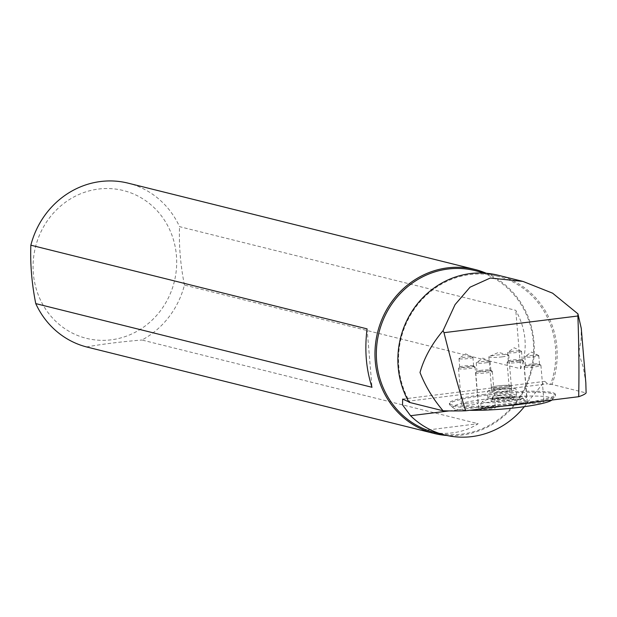 <?xml version="1.0" encoding="UTF-8"?>
<svg xmlns="http://www.w3.org/2000/svg" width="617" height="617" viewBox="0 0 617 617"><rect width="100%" height="100%" fill="white"/><g stroke="black" fill="none" stroke-linecap="round" stroke-linejoin="round"><path stroke-width="0.46" stroke-dasharray="3.08 2.31" d="M510.521 405.114A23.284 2.723 -4.8 0 0 525.769 400.927A23.284 2.723 -4.8 0 0 502.531 400.472A23.284 2.723 -4.8 0 0 479.687 404.798A23.284 2.723 -4.8 0 0 510.521 405.114M515.65 397.317A8.314 0.972 -4.8 0 0 510.136 398.705A8.314 0.972 -4.8 0 0 518.504 398.975A8.314 0.972 -4.8 0 0 526.71 397.309A8.314 0.972 -4.8 0 0 515.65 397.317M467.054 403.371A8.314 0.972 -4.8 0 0 461.547 404.76A8.314 0.972 -4.8 0 0 469.915 405.037A8.314 0.972 -4.8 0 0 478.121 403.371A8.314 0.972 -4.8 0 0 467.054 403.371M551.853 400.04A49.9 5.838 -4.8 0 0 552.192 399.723A49.9 5.838 -4.8 0 0 520.979 396.222L520.154 396.253A49.9 5.838 -4.8 0 0 503.927 397.232L503.21 397.286A49.9 5.838 -4.8 0 0 459.873 403.773L459.434 403.896A49.9 5.838 -4.8 0 0 453.441 408.014A49.9 5.838 -4.8 0 0 469.606 410.297M532.911 401.613A8.314 0.972 -4.8 0 0 527.396 403.001A8.314 0.972 -4.8 0 0 535.764 403.271A8.314 0.972 -4.8 0 0 543.97 401.605A8.314 0.972 -4.8 0 0 532.911 401.613M484.314 407.667A8.314 0.972 -4.8 0 0 478.8 409.056A8.314 0.972 -4.8 0 0 487.168 409.326A8.314 0.972 -4.8 0 0 495.374 407.66A8.314 0.972 -4.8 0 0 484.314 407.667M585.826 382.748L583.412 367.809L578.692 352.723L581.098 340.222L581.26 328.337M497.927 275.19A84.49 79.346 104 0 1 552.084 384.476L586.111 392.944M434.831 432.509A83.411 78.328 104 0 0 530.99 370.485A83.411 78.328 104 0 0 475.121 270.624M524.342 406.672A83.411 78.328 104 0 0 528.507 401.019L544.772 381.368L547.703 383.813L550.595 384.53A83.411 78.328 104 0 0 497.31 276.146A83.411 78.328 104 0 0 470.231 274.542A83.411 78.328 104 0 0 409.811 402.076L408.77 401.814M552.084 384.476L550.595 384.53M409.811 402.076L409.048 402.307M98.543 189.049A76.176 71.533 -76 0 1 169.991 294.409A76.176 71.533 -76 0 1 46.09 309.85A76.176 71.533 -76 0 1 98.543 189.049M486.25 273.254A84.49 79.346 -76 0 1 531.746 370.1A84.49 79.346 -76 0 1 446.939 435.486M423.571 430.82C444.664 435.81 462.866 433.442 478.175 423.702L141.941 340.021A84.49 79.346 104 0 0 184.444 285.069L520.679 368.75C528.021 349.037 526.386 329.563 515.773 310.336L179.539 226.655A84.49 79.346 104 0 0 128.051 183.141M184.444 285.069C180.472 265.055 178.837 245.581 179.539 226.655M86.511 346.931C102.615 344.055 121.094 341.749 141.941 340.021M484.638 394.41A53.224 6.224 -4.8 0 0 449.353 403.279A53.224 6.224 -4.8 0 0 502.909 405.03A53.224 6.224 -4.8 0 0 555.423 394.371A53.224 6.224 -4.8 0 0 484.638 394.41M534.792 402.168A53.224 6.224 -4.8 0 0 555.207 396.199A53.224 6.224 -4.8 0 0 555.516 395.435A53.224 6.224 -4.8 0 0 484.731 395.474A53.224 6.224 -4.8 0 0 449.446 404.343A53.224 6.224 -4.8 0 0 449.878 405.045A53.224 6.224 -4.8 0 0 503.935 406.017M406.927 401.358L547.703 383.813M505.678 399.076A9.995 1.172 -4.8 0 0 512.303 397.41A9.995 1.172 -4.8 0 0 512.218 397.279A9.995 1.172 -4.8 0 0 499.006 397.417A9.995 1.172 -4.8 0 0 492.443 398.937A9.995 1.172 -4.8 0 0 492.381 399.083A9.995 1.172 -4.8 0 0 505.678 399.076M506.364 400.857A11.654 1.365 -4.8 0 0 514 398.759A11.654 1.365 -4.8 0 0 502.369 398.536A11.654 1.365 -4.8 0 0 490.931 400.703A11.654 1.365 -4.8 0 0 506.364 400.857M498.868 395.767A9.995 1.172 -4.8 0 0 492.243 397.433A9.995 1.172 -4.8 0 0 502.3 397.764A9.995 1.172 -4.8 0 0 512.164 395.759A9.995 1.172 -4.8 0 0 498.868 395.767M509.133 401.551A19.96 2.337 -4.8 0 0 522.206 397.957A19.96 2.337 -4.8 0 0 502.284 397.564A19.96 2.337 -4.8 0 0 482.71 401.274A19.96 2.337 -4.8 0 0 509.133 401.551M505.014 391.17A9.995 1.172 175.2 0 1 491.718 391.178A9.995 1.172 175.2 0 1 501.582 389.18A9.995 1.172 175.2 0 1 511.64 389.504A9.995 1.172 175.2 0 1 505.014 391.17M496.878 389.15A14.384 1.681 175.2 0 1 516.013 389.142A14.384 1.681 175.2 0 1 501.822 392.019A14.384 1.681 175.2 0 1 487.345 391.548A14.384 1.681 175.2 0 1 496.878 389.15M497.402 395.404A14.384 1.681 175.2 0 1 516.537 395.397A14.384 1.681 175.2 0 1 502.346 398.273A14.384 1.681 175.2 0 1 487.87 397.803A14.384 1.681 175.2 0 1 497.402 395.404M504.706 387.553A9.995 1.172 -4.8 0 0 511.331 385.887A9.995 1.172 -4.8 0 0 511.123 385.671A9.995 1.172 -4.8 0 0 501.274 385.556A9.995 1.172 -4.8 0 0 491.587 387.314A9.995 1.172 -4.8 0 0 491.417 387.561A9.995 1.172 -4.8 0 0 504.706 387.553A9.98 1.165 175.2 0 1 491.433 387.553A9.98 1.165 175.2 0 1 491.602 387.306A9.98 1.165 175.2 0 1 501.274 385.548A9.98 1.165 175.2 0 1 511.107 385.671A9.98 1.165 175.2 0 1 511.316 385.88A9.98 1.165 175.2 0 1 504.698 387.545M502.122 356.857A9.98 1.165 -4.8 0 0 508.74 355.191A9.98 1.165 -4.8 0 0 508.177 354.86A9.98 1.165 -4.8 0 0 495.466 355.199A9.98 1.165 -4.8 0 0 489.358 356.441A9.98 1.165 -4.8 0 0 488.849 356.865A9.98 1.165 -4.8 0 0 502.122 356.857M520.679 368.75L515.773 310.336M422.745 430.612L478.175 423.702M367.084 328.869L371.989 387.283M459.403 358.793A6.988 0.818 -4.8 0 0 467.177 358.685A6.988 0.818 -4.8 0 0 472.923 357.39A6.988 0.818 -4.8 0 0 472.776 357.243A6.988 0.818 -4.8 0 0 472.522 357.158A6.988 0.818 -4.8 0 0 465.426 357.204A6.988 0.818 -4.8 0 0 459.117 358.392A6.988 0.818 -4.8 0 0 459.002 358.562A6.988 0.818 -4.8 0 0 459.403 358.793M473.239 365.719A6.988 0.818 -4.8 0 0 465.874 365.788A6.988 0.818 -4.8 0 0 459.758 367.022A6.988 0.818 -4.8 0 0 459.719 367.123A6.988 0.818 -4.8 0 0 466.745 367.346A6.988 0.818 -4.8 0 0 473.64 365.95A6.988 0.818 -4.8 0 0 473.586 365.858A6.988 0.818 -4.8 0 0 473.239 365.719M474.596 366.876A8.314 0.972 -4.8 0 0 464.015 367.161A8.314 0.972 -4.8 0 0 458.554 368.426A8.314 0.972 -4.8 0 0 458.5 368.55A8.314 0.972 -4.8 0 0 466.868 368.819A8.314 0.972 -4.8 0 0 475.075 367.154A8.314 0.972 -4.8 0 0 475.013 367.046A8.314 0.972 -4.8 0 0 474.596 366.876M485.548 362.85A6.988 0.818 -4.8 0 0 490.176 361.685A6.988 0.818 -4.8 0 0 490.029 361.539A6.988 0.818 -4.8 0 0 480.89 361.693A6.988 0.818 -4.8 0 0 476.378 362.688A6.988 0.818 -4.8 0 0 476.255 362.858A6.988 0.818 -4.8 0 0 485.548 362.85M481.607 370.254A6.988 0.818 -4.8 0 0 477.018 371.318A6.988 0.818 -4.8 0 0 476.972 371.419A6.988 0.818 -4.8 0 0 484.006 371.642A6.988 0.818 -4.8 0 0 490.901 370.246A6.988 0.818 -4.8 0 0 490.839 370.154A6.988 0.818 -4.8 0 0 481.607 370.254M481.275 371.457A8.314 0.972 -4.8 0 0 475.807 372.722A8.314 0.972 -4.8 0 0 475.761 372.845A8.314 0.972 -4.8 0 0 484.129 373.115A8.314 0.972 -4.8 0 0 492.335 371.449A8.314 0.972 -4.8 0 0 492.266 371.341A8.314 0.972 -4.8 0 0 481.275 371.457M538.371 355.4A6.988 0.818 -4.8 0 0 531.276 355.438A6.988 0.818 -4.8 0 0 524.974 356.626A6.988 0.818 -4.8 0 0 524.851 356.796A6.988 0.818 -4.8 0 0 525.252 357.035A6.988 0.818 -4.8 0 0 533.026 356.919A6.988 0.818 -4.8 0 0 538.772 355.631A6.988 0.818 -4.8 0 0 538.626 355.485A6.988 0.818 -4.8 0 0 538.371 355.4M525.969 365.588A6.988 0.818 -4.8 0 0 533.744 365.48A6.988 0.818 -4.8 0 0 539.489 364.192A6.988 0.818 -4.8 0 0 539.435 364.099A6.988 0.818 -4.8 0 0 532.463 363.961A6.988 0.818 -4.8 0 0 525.607 365.256A6.988 0.818 -4.8 0 0 525.568 365.357A6.988 0.818 -4.8 0 0 525.969 365.588M524.836 367.061A8.314 0.972 -4.8 0 0 534.091 366.93A8.314 0.972 -4.8 0 0 540.932 365.395A8.314 0.972 -4.8 0 0 540.862 365.287A8.314 0.972 -4.8 0 0 529.864 365.403A8.314 0.972 -4.8 0 0 524.404 366.668A8.314 0.972 -4.8 0 0 524.357 366.783A8.314 0.972 -4.8 0 0 524.836 367.061M512.226 351.343A6.988 0.818 -4.8 0 0 507.714 352.33A6.988 0.818 -4.8 0 0 507.59 352.508A6.988 0.818 -4.8 0 0 516.884 352.5A6.988 0.818 -4.8 0 0 521.519 351.335A6.988 0.818 -4.8 0 0 521.365 351.189A6.988 0.818 -4.8 0 0 512.226 351.343M517.601 361.061A6.988 0.818 -4.8 0 0 522.237 359.896A6.988 0.818 -4.8 0 0 522.175 359.804A6.988 0.818 -4.8 0 0 515.203 359.665A6.988 0.818 -4.8 0 0 508.354 360.96A6.988 0.818 -4.8 0 0 508.315 361.061A6.988 0.818 -4.8 0 0 517.601 361.061M518.157 362.488A8.314 0.972 -4.8 0 0 523.671 361.099A8.314 0.972 -4.8 0 0 523.602 360.991A8.314 0.972 -4.8 0 0 512.611 361.107A8.314 0.972 -4.8 0 0 507.143 362.372A8.314 0.972 -4.8 0 0 507.097 362.488A8.314 0.972 -4.8 0 0 518.157 362.488M449.107 410.914L528.507 401.019M522.946 281.414L522.167 281.221M497.31 276.146L485.386 273.184M449.353 403.279L449.446 404.343M555.423 394.371L555.516 395.435M552.192 399.723L555.207 396.199M453.441 408.014L449.878 405.045M492.443 398.937L490.931 400.703M512.218 397.279L514 398.759M492.243 397.433L492.381 399.083M512.164 395.759L512.303 397.41M482.71 401.274L479.687 404.798M522.206 397.957L525.769 400.927M516.537 395.397L516.013 389.142M487.87 397.803L487.345 391.548M491.417 387.561L491.718 391.178M511.331 385.887L511.64 389.504M508.177 354.86L498.497 352.43L489.358 356.441M488.849 356.865L491.433 387.553M508.74 355.191L511.316 385.88M402.646 399.083L544.772 381.368M472.776 357.243L465.611 353.826L459.117 358.392M459.002 358.562L459.719 367.123M472.923 357.39L473.64 365.95M459.758 367.022L458.554 368.426M473.586 365.858L475.013 367.046M458.5 368.55L461.547 404.76M475.075 367.154L478.121 403.371M490.029 361.539L482.872 358.115L476.378 362.688M476.255 362.858L476.972 371.419M490.176 361.685L490.901 370.246M477.018 371.318L475.807 372.722M490.839 370.154L492.266 371.341M475.761 372.845L478.8 409.056M492.335 371.449L495.374 407.66M538.626 355.485L531.461 352.06L524.974 356.626M524.851 356.796L525.568 365.357M538.772 355.631L539.489 364.192M525.607 365.256L524.404 366.668M539.435 364.099L540.862 365.287M524.357 366.783L527.396 403.001M540.932 365.395L543.97 401.605M521.365 351.189L514.208 347.764L507.714 352.33M507.59 352.508L508.315 361.061M521.519 351.335L522.237 359.896M508.354 360.96L507.143 362.372M522.175 359.804L523.602 360.991M507.097 362.488L510.136 398.705M523.671 361.099L526.71 397.309"/><path stroke-width="0.93" d="M469.606 410.297A49.9 5.838 -4.8 0 0 484.53 410.143L485.355 410.112A49.9 5.838 -4.8 0 0 519.398 407.328A49.9 5.838 -4.8 0 0 551.853 400.04M577.936 313.845L581.26 328.337L585.826 382.748L586.111 392.944A84.49 9.88 -4.8 0 1 578.692 396.7C579.193 371.958 578.931 345.057 577.89 315.997L577.936 313.845L552.601 293.175L522.946 281.414L490.291 278.028L470.031 287.206L455.084 304.59L443.052 330.658C431.792 344.024 424.11 357.976 420.007 372.498C425.391 386.242 433.08 399.006 443.075 410.775L409.048 402.307A84.49 79.346 104 0 1 413.961 308.438A84.49 79.346 104 0 1 497.927 275.19L522.167 281.221M443.075 410.775A84.49 9.88 -4.8 0 0 465.634 410.791C458.277 387.029 451.066 360.999 443.993 332.686L443.052 330.658M578.692 396.7L465.634 410.791M443.993 332.686L577.89 315.997M485.386 273.184L475.121 270.624A83.411 78.328 104 0 0 448.042 269.02A83.411 78.328 104 0 0 376.625 346.924A83.411 78.328 104 0 0 434.831 432.509L444.818 434.993A83.411 78.328 104 0 0 524.342 406.672M408.77 401.814L402.646 399.083L402.539 404.875L410.544 415.719A83.411 78.328 104 0 0 444.818 434.993M446.939 435.486A84.49 79.346 -76 0 1 434.214 433.466A84.49 79.346 -76 0 1 375.252 346.769A84.49 79.346 -76 0 1 447.595 267.863A84.49 79.346 -76 0 1 475.021 269.49A84.49 79.346 -76 0 1 486.25 273.254M475.021 269.49L128.051 183.141A84.49 79.346 104 0 0 100.625 181.514A84.49 79.346 104 0 0 30.85 245.188L367.084 328.869C364.446 349.746 366.082 369.221 371.989 387.283L35.755 303.603A84.49 79.346 104 0 0 86.511 346.931L434.214 433.466M30.85 245.188C30.14 264.037 31.776 283.512 35.755 303.603M503.935 406.017A53.224 6.224 -4.8 0 0 520.231 404.312A53.224 6.224 -4.8 0 0 534.792 402.168M410.544 415.719L449.107 410.914"/></g></svg>
